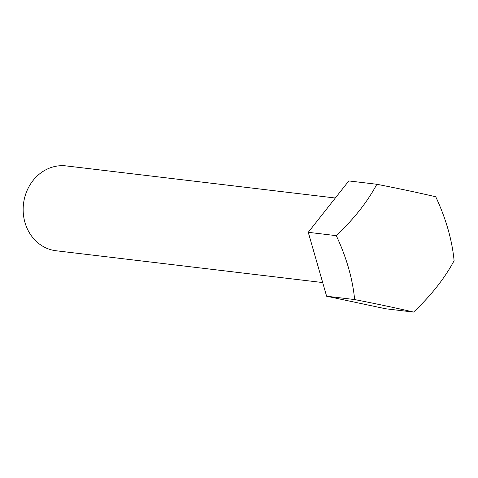 <?xml version="1.0" encoding="UTF-8"?>
<svg xmlns="http://www.w3.org/2000/svg" width="478" height="478" viewBox="0 0 478 478"><rect width="100%" height="100%" fill="white"/><g stroke="black" fill="none" stroke-linecap="round" stroke-linejoin="round"><path stroke-width="0.72" d="M335.329 198.011L66.185 165.914A42.721 37.899 96.8 0 0 24.02 200.449A42.721 37.899 96.8 0 0 56.063 250.759L322.686 282.558M326.611 296.217L354.64 299.563A89.201 3.316 10.9 0 1 413.548 312.086L385.513 308.746L326.611 296.217L308.256 232.308L348.809 180.929L376.843 184.269C367.457 201.836 353.935 218.96 336.291 235.654L308.256 232.308M413.548 312.086C431.114 295.5 444.63 278.369 454.1 260.707C452.092 239.95 445.974 218.649 435.751 196.799A89.201 3.316 -169.1 0 0 376.843 184.269M336.291 235.654C346.478 257.379 352.597 278.68 354.64 299.563"/></g></svg>
